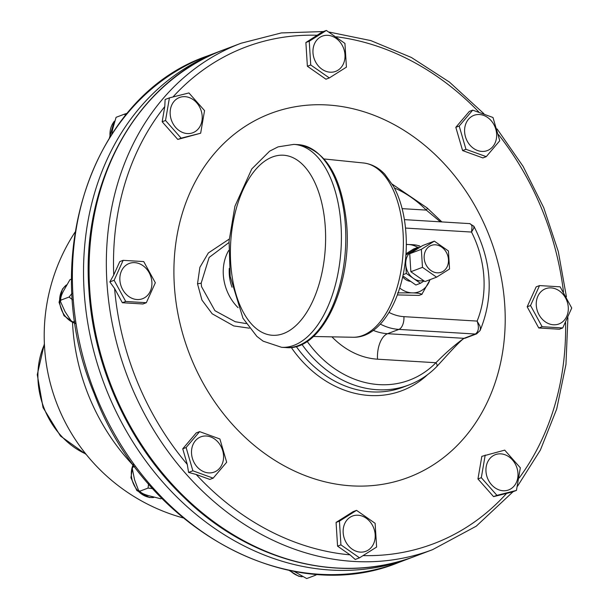 <?xml version="1.0" encoding="UTF-8"?>
<svg xmlns="http://www.w3.org/2000/svg" width="609" height="609" viewBox="0 0 609 609"><rect width="100%" height="100%" fill="white"/><g stroke="black" fill="none" stroke-linecap="round" stroke-linejoin="round"><path stroke-width="0.91" d="M423.567 280.597A15.941 13.2 -110.7 0 1 413.366 278.374A15.941 13.2 -110.7 0 1 405.746 264.443A15.941 13.2 -110.7 0 1 411.669 251.342A15.941 13.2 -110.7 0 1 413.648 250.352L417.157 249.028M449.556 268.98L436.584 277.171L422.479 267.343L421.344 249.325L434.316 241.134L448.422 250.969L449.556 268.98M437.201 272.817A14.296 11.837 69.3 0 0 446.397 252.461A14.296 11.837 69.3 0 0 425.364 251.19A14.296 11.837 69.3 0 0 437.201 272.817M434.316 241.134L422.699 245.534L409.728 253.717L410.291 262.73L410.862 271.736L424.968 281.564L436.584 277.171M409.728 253.717L421.344 249.325M410.862 271.736L422.479 267.343M419.022 247.855L418.155 247.246L405.83 255.026M405.442 259.503L406.317 273.456L420.423 283.284L424.1 280.962M403.15 274.651L406.317 273.456M402.876 275.946L415.878 285.004L420.423 283.284M405.914 253.824L413.61 248.967L418.155 247.246M516.447 490.412L512.154 492.034L493.572 496.624L477.951 478.956L481.833 456.347L504.716 450.135L520.337 467.803L516.447 490.412L496.936 495.353L481.316 477.684L485.206 455.075M477.951 478.956L481.316 477.684M493.572 496.624L496.936 495.353M489.834 458.585A18.841 15.598 69.3 0 0 498.954 489.872A18.841 15.598 69.3 0 0 517.125 468.473A18.841 15.598 69.3 0 0 489.834 458.585M359.523 557.836L355.23 559.465L350.046 554.852L337.569 546.159L336.077 522.423L353.167 511.629L356.531 510.357L375.121 523.314L376.613 547.049L359.523 557.836L340.933 544.888L339.441 521.144L356.531 510.357M213.165 478.149L209.793 479.42L196.182 474.487L188.592 472.417L187.283 464.423L182.738 448.818L196.25 432.908L199.615 431.636L219.895 438.99L226.67 462.246L213.165 478.149L192.878 470.795L186.103 447.539L199.615 431.636M146.327 302.711L142.963 303.982L122.363 302.734L114.583 288.514L109.848 281.898L113.731 274.994L119.775 261.611L123.14 260.34L143.739 261.588L155.333 282.774L146.327 302.711L125.728 301.463L114.134 280.277L123.14 260.34M200.658 133.219L177.782 139.431L162.161 121.762L164.773 106.583L165.13 99.495L169.416 97.874L188.927 92.941L204.548 110.61L200.658 133.219L181.147 138.159L165.526 120.483L169.416 97.874M329.332 77.929L325.96 79.208L307.378 66.252L305.885 42.516L322.054 32.071L326.34 30.45L344.93 43.399L346.422 67.142L329.332 77.929L310.742 64.98L309.25 41.237L326.34 30.45M410.71 281.396A12.995 10.756 -110.7 0 1 402.678 276.889M418.786 246.028C417.69 245.123 414.326 244.628 408.685 244.536L406.256 244.392M420.613 246.851L418.969 245.64M397.433 294.916L419.015 295.418L421.824 294.36L430.152 279.607M397.616 292.891L411.722 292.868C417.363 292.959 420.728 293.454 421.824 294.36L422.067 294.231M71.596 279.044L69.944 279.698L63.762 290.523C61.311 295.015 60.352 298.22 60.87 300.138L60.451 301.463L65.094 311.724L71.611 321.582L72.829 321.978L74.816 321.225M72.829 321.978L75.052 322.816M109.848 281.898L114.134 280.277M151.885 282.058A18.841 15.598 69.3 0 0 126.878 264.633A18.841 15.598 69.3 0 0 128.887 296.575A18.841 15.598 69.3 0 0 151.885 282.058M60.451 301.463L60.329 299.62L60.87 300.138L69.106 297.025L72.037 293.34M72.448 299.773L69.106 297.025M122.363 302.734L125.728 301.463M562.724 327.954L559.359 329.225L538.759 327.977L527.166 306.791L536.171 286.854L539.536 285.583L560.135 286.831L571.729 308.017L562.724 327.954L542.124 326.706L530.53 305.52L539.536 285.583M486.248 156.65L482.884 157.929L462.596 150.575L455.821 127.319L469.333 111.417L472.698 110.145L492.986 117.491L499.761 140.748L486.248 156.65L465.969 149.304L459.194 126.048L472.698 110.145M174.334 285.4A194.56 161.111 -110.7 0 1 184.299 207.174A194.56 161.111 -110.7 0 1 450.888 171.266A194.56 161.111 -110.7 0 1 412.087 475.934A194.56 161.111 -110.7 0 1 174.334 285.4M527.166 306.791L530.53 305.52M538.759 327.977L542.124 326.706M536.278 305.36A18.841 15.598 69.3 0 0 561.285 322.785A18.841 15.598 69.3 0 0 559.275 290.851A18.841 15.598 69.3 0 0 536.278 305.36M470.125 145.315A18.841 15.598 69.3 0 0 496.381 138.669A18.841 15.598 69.3 0 0 475.363 114.903A18.841 15.598 69.3 0 0 470.125 145.315M455.821 127.319L459.194 126.048M462.596 150.575L465.969 149.304M307.378 66.252L310.742 64.98M330.139 72.197A18.841 15.598 69.3 0 0 342.258 45.378A18.841 15.598 69.3 0 0 314.548 43.696A18.841 15.598 69.3 0 0 330.139 72.197M305.885 42.516L309.25 41.237M198.321 128.842A18.841 15.598 69.3 0 0 189.209 97.554A18.841 15.598 69.3 0 0 171.03 118.945A18.841 15.598 69.3 0 0 198.321 128.842M177.782 139.431L181.147 138.159M162.161 121.762L165.526 120.483M116.06 117.377L112.551 129.55L111.79 134.094M125.439 115.459L124.54 114.119L127.235 113.289M116.311 117.233L124.54 114.119M182.738 448.818L186.103 447.539M133.584 465.109L132.237 468.397L134.589 479.869L138.608 490.527L139.834 491.189C140.755 492.765 143.655 494.249 148.535 495.642L160.746 498.771L161.827 498.36M218.03 442.104A18.841 15.598 69.3 0 0 191.782 448.749A18.841 15.598 69.3 0 0 212.8 472.523A18.841 15.598 69.3 0 0 218.03 442.104M188.592 472.417L192.878 470.795M152.676 488.631L148.071 488.075L139.834 491.189L139.766 491.844L138.608 490.527M148.071 488.075L148.543 483.927M132.853 467.217L134.642 466.54M337.569 546.159L340.933 544.888M336.077 522.423L339.441 521.144M358.016 515.222A18.841 15.598 69.3 0 0 345.897 542.048A18.841 15.598 69.3 0 0 373.614 543.723A18.841 15.598 69.3 0 0 358.016 515.222M293.964 571.318L306.639 578.535M317.35 574.264L315.18 575.36L315.074 574.097M306.944 578.474L315.18 575.36M229.212 239.093L208.347 252.956L199.881 267.336L197.514 283.817L201.937 300.047L212.168 313.78L233.749 325.929L249.347 328.182M246.12 323.577L235.211 321.727L214.924 310.689L201.556 286.694L201.168 283.193L209.138 257.424L228.976 242.519M301.912 344.336A108.288 89.668 69.3 0 0 408.761 385.017C419.304 381.006 428.637 374.87 436.744 366.618A4.332 2.269 -135.6 0 0 436.744 366.618A4.332 2.269 -135.6 0 0 435.922 362.728C446.245 352.337 455.608 344.199 464.005 338.33A4.332 3.585 69.3 0 0 465.268 338.14A4.332 3.585 69.3 0 0 465.276 338.14L476.626 333.846A4.332 3.585 69.3 0 0 476.702 333.816M404.399 219.636L469.996 223.64L471.556 225.003L472.044 226.921L471.518 232.059A97.455 80.7 -110.7 0 1 477.121 321.088L479.968 326.043L480.448 328.426L480.105 330.512L476.626 333.846A4.332 3.585 69.3 0 1 475.363 334.036C478.659 331.646 479.237 327.33 477.121 321.088L403.919 316.657A10.825 5.687 93.5 0 1 398.91 329.4A56.31 46.627 -110.7 0 1 380.32 324.087M394.419 187.975A103.956 86.082 -110.7 0 1 426.315 210.105A4.332 1.149 -44.6 0 0 427.13 207.928L392.303 184.2M402.123 208.643L426.315 210.105L440.414 221.821M405.503 228.063L471.518 232.059L473.81 228.169L473.924 226.312C491.958 261.733 494.021 296.469 480.105 330.512M230.704 263.141A90.193 47.395 93.5 0 1 272.451 156.977A90.193 47.395 93.5 0 1 325.297 227.37A90.193 47.395 93.5 0 1 283.558 333.534A90.193 47.395 93.5 0 1 230.704 263.141M285.971 347.572C321.849 351.423 352.581 284.532 346.544 223.039C341.428 175.872 325.335 149.738 298.273 144.653A101.65 53.417 93.5 0 1 345.44 249.347A101.65 53.417 93.5 0 1 285.971 347.572L281.579 347.305A101.65 53.417 -86.5 0 0 341.048 249.081A101.65 53.417 -86.5 0 0 293.881 144.386L278.123 146.853L269.658 151.146L251.776 168.952L234.914 206.253L229.068 241.042L230.179 276.402L242.983 318.263L256.846 336.374L263.172 341.185L281.579 347.305M324.171 158.972L363.55 162.991A87.315 45.881 93.5 0 1 403.067 232.745A87.315 45.881 93.5 0 1 352.984 337.257L313.407 336.488M506.665 493.313A265.516 219.864 -110.7 0 1 363.23 555.606M350.046 554.852A265.516 219.864 -110.7 0 1 196.182 474.487M187.283 464.423A265.516 219.864 -110.7 0 1 114.583 288.514M513.128 491.669L476.238 526.184L432.603 549.653A270.708 224.165 -110.7 0 1 106.94 282.507A270.708 224.165 -110.7 0 1 241.08 43.239L281.32 32.932L323.417 31.554M113.731 274.994A265.516 219.864 -110.7 0 1 164.773 106.583M173.017 96.922A265.516 219.864 -110.7 0 1 317.358 35.269M336.503 36.791A265.516 219.864 -110.7 0 1 478.788 111.949M498.55 134.642A265.516 219.864 -110.7 0 1 563.47 291.825M565.594 322.549A265.516 219.864 -110.7 0 1 519.233 477.913M406.256 244.552A24.687 20.447 -110.7 0 1 408.685 244.536A24.687 20.447 -110.7 0 1 417.774 247.391M429.984 279.668A24.687 20.447 -110.7 0 1 429.124 281.883A24.687 20.447 -110.7 0 1 411.722 292.868A24.687 20.447 -110.7 0 1 399.755 288.042M72.562 322.252A21.658 17.935 -110.7 0 1 59.69 301.836A21.658 17.935 -110.7 0 1 66.29 285.065M75.128 323.31A21.658 17.935 -110.7 0 1 72.973 322.45M110.069 136.766A21.658 17.935 -110.7 0 1 114.111 121.594M153.658 497.462A21.658 17.935 -110.7 0 1 137.672 490.519A21.658 17.935 -110.7 0 1 133.211 464.598M301.851 576.647A21.658 17.935 -110.7 0 1 290.105 570.572M432.603 549.653L415.338 556.184A270.708 224.165 -110.7 0 1 89.675 289.039A270.708 224.165 -110.7 0 1 223.815 49.771L241.08 43.239M291.254 347.434A111.158 92.05 69.3 0 0 427.564 374.672M72.524 322.641A189.064 156.559 69.3 0 0 132.739 464.804M398.621 562.503C288.4 607.904 143.945 527.242 94.22 393.734C37.347 259.038 91.358 95.834 207.098 56.089A270.708 224.165 69.3 0 0 93.192 388.595A270.708 224.165 69.3 0 0 398.621 562.503L412.552 557.212M207.098 56.089L218.25 51.872A270.708 224.165 69.3 0 0 104.345 384.378A270.708 224.165 69.3 0 0 409.773 558.286M85.8 453.933A75.798 62.765 -110.7 0 1 44.411 344.504M197.522 283.817L201.176 283.193M373.248 330.367A56.31 46.627 69.3 0 0 387.552 333.694A21.658 11.381 -86.5 0 0 377.527 359.188L435.922 362.728A103.956 86.082 -110.7 0 1 307.157 341.375M464.005 338.33L475.363 334.036L398.91 329.4L387.552 333.694L464.005 338.33M408.761 385.017L403.089 387.164A108.288 89.668 -110.7 0 1 296.225 346.46M228.679 250.497A43.315 35.87 69.3 0 0 238.066 307.667M232.037 287.204A38.984 32.277 -110.7 0 1 229.288 268.356M331.935 336.846A77.967 64.562 69.3 0 0 377.527 359.188M389.067 312.44A45.477 37.659 69.3 0 0 403.919 316.657M298.273 144.653L293.881 144.386M363.55 162.991C371.536 163.935 378.615 167.673 384.789 174.204L393.551 186.362C400.608 199.394 404.741 215.144 405.952 233.612C409.629 284.289 385.611 338.421 352.984 337.257M329.119 32.056L370.82 40.597L411.372 57.467L449.465 82.101L483.889 113.685M497.073 128.91L523.123 166.409L543.738 207.707L558.308 251.593L566.423 296.796M567.908 317.731L565.959 364.464L556.695 409.05L540.389 450.059L517.543 486.188M66.351 284.943L62.43 289.092L59.043 302.33L64.006 315.728L75.173 323.6M71.611 321.582L72.661 322.321M114.218 121.214L109.475 137.71M132.99 464.302L130.92 477.753L136.842 490.549L149.38 497.492L153.742 497.492M132.237 468.397L132.48 466.989M289.031 570.351L298.654 576.228L302.117 576.799M415.338 556.184C341.383 585.074 249.873 561.772 184.466 497.888C129.39 445.514 93.413 367.09 88.906 289.633C80.814 181.573 137.033 81.02 223.815 49.771M221.044 50.844L218.25 51.872M86.265 454.512L60.489 436.044L43.033 407.566L37.271 374.664L44.381 343.758M75.014 232.181A189.064 189.064 0 0 0 183.065 517.901M436.737 366.618L446.496 355.907C458.41 342.837 464.667 336.914 465.276 338.14M427.16 207.958L441.868 221.912M469.668 223.594L473.924 226.312"/></g></svg>
